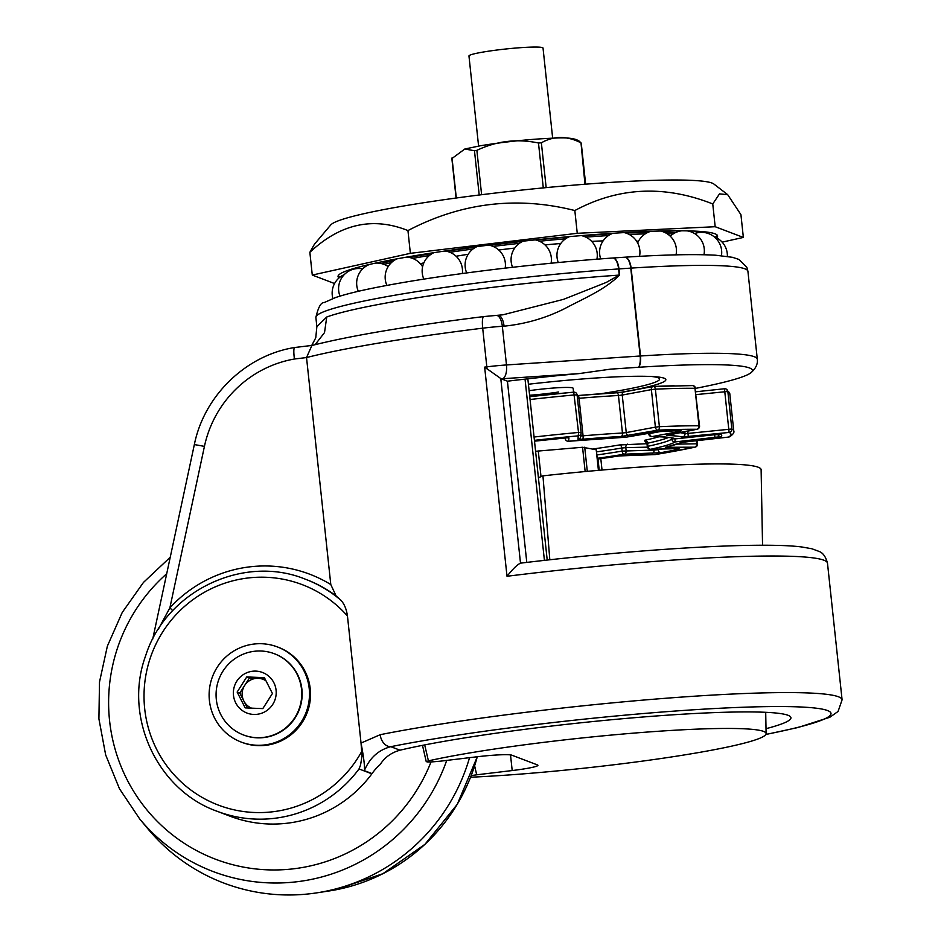 <?xml version="1.0" encoding="UTF-8"?>
<svg xmlns="http://www.w3.org/2000/svg" width="941" height="941" viewBox="0 0 941 941"><rect width="100%" height="100%" fill="white"/><g stroke="black" fill="none" stroke-linecap="round" stroke-linejoin="round"><path stroke-width="1.41" d="M496.201 315.376A12.409 5.423 86.2 0 1 502.341 326.28A31.041 2.517 173.9 0 0 483.921 328.033A31.041 2.517 173.9 0 0 482.686 328.174A12.409 2.447 -97 0 1 483.721 316.576L503.012 314.788L563.494 299.367L606.286 282.418L619.26 275.09L618.602 268.938A217.253 17.644 173.9 0 0 495.942 280.712A217.253 17.644 173.9 0 0 315.882 317.482C318.234 307.213 321.022 302.237 324.21 302.555L335.431 297.591C344.594 294.486 357.486 291.251 374.13 287.887C406.888 281.312 447.681 275.066 496.519 269.161C536.652 264.374 575.41 260.645 612.779 258.01A12.409 5.423 86.2 0 1 612.814 257.999A12.409 5.423 86.2 0 1 618.966 268.914L619.613 275.066C604.44 290.087 583.502 298.532 564.976 308.483C545.874 318.082 525.572 323.975 504.058 326.174L502.341 326.28L506.481 364.955L640.162 356.004L630.764 268.114L618.966 268.914A12.409 1.012 -6.1 0 0 618.602 268.938A12.409 5.07 -94 0 0 612.779 258.01A12.409 12.409 0 0 1 612.814 257.999L624.624 257.211A12.409 5.775 86.4 0 1 624.659 257.211A12.409 5.775 86.4 0 1 631.117 268.091L640.515 355.98A217.253 17.644 -6.1 0 1 757.305 359.191L747.919 271.302A217.253 17.644 173.9 0 0 631.117 268.091A12.409 1.012 -6.1 0 0 630.764 268.114A12.409 5.423 86.2 0 0 624.624 257.211C664.522 254.682 694.858 254.023 715.654 255.223L732.521 257.316L738.885 259.422L746.848 267.279L747.919 271.302M315.882 317.482L316.858 326.68L326.739 316.999A217.253 17.644 -6.1 0 1 496.601 286.864A217.253 17.644 -6.1 0 1 619.26 275.09A12.409 1.012 -6.1 0 1 619.613 275.066M765.892 734.392A252.941 20.549 173.9 0 0 800.179 706.962A252.941 20.549 173.9 0 0 537.687 724.37A252.941 20.549 173.9 0 0 390.786 746.683L400.007 750.189C391.268 752.624 384.657 757.411 380.164 764.551A49.661 48.873 -69.2 0 0 372.048 773.584L371.86 773.831A124.141 122.177 110.8 0 1 230.063 816.2L217.218 811.307A124.141 122.177 110.8 0 0 359.027 768.95L360.544 765.139L362.014 756.011L361.038 743.061L380.211 734.698A265.35 21.549 -6.1 0 1 534.323 711.29A265.35 21.549 -6.1 0 1 842.089 699.798L838.09 711.431L829.833 717.265L798.121 727.487L765.833 734.498M400.007 750.189A212.595 17.267 -6.1 0 1 544.369 726.911A212.595 17.267 -6.1 0 1 790.946 717.712A212.595 17.267 -6.1 0 1 766.009 728.687M526.784 562.4L507.422 381.187A212.595 17.267 -6.1 0 1 525.043 379.141A212.595 17.267 -6.1 0 1 578.844 373.624L502.482 378.741A18.62 1.517 173.9 0 0 501.212 378.835L484.65 367.119A265.35 21.549 -6.1 0 1 486.826 366.849L482.686 328.174A265.35 21.549 173.9 0 0 306.531 357.556L311.871 345.488C350.464 335.714 407.747 326.068 483.721 316.576M695.54 388.374A211.243 17.161 173.9 0 0 750.777 372.883A211.243 17.161 173.9 0 0 638.892 367.249L610.474 369.154L578.844 373.624M528.419 384.234A124.141 10.08 -6.1 0 1 665.852 379.623A124.141 10.08 -6.1 0 1 619.484 392.562M294.392 359.015A111.732 109.968 -69.2 0 0 204.432 446.375L194.352 444.564C204.162 395.667 245.836 355.286 294.627 347.511L294.815 347.535C293.663 347.782 293.521 351.605 294.392 359.015L306.531 357.556L330.797 584.549L336.113 595.971A124.141 122.177 -69.2 0 0 306.531 579.644L305.507 579.256A124.141 122.177 110.8 0 1 341.007 600.334L336.113 595.971M341.007 600.334C344.335 604.016 346.488 609.227 347.452 615.979L361.038 743.061C363.802 757.587 364.908 766.786 364.332 770.655C369.66 757.94 378.482 749.953 390.786 746.683A12.409 9.21 -101.3 0 1 380.211 734.698M158.229 629.447L169.886 607.815A130.352 128.294 110.8 0 1 330.797 584.549M172.721 610.65L169.886 607.815L204.432 446.375M507.422 381.187L501.212 378.835M315.153 344.641L324.527 332.585L326.739 316.999M507.011 576.268C512.869 568.917 517.35 564.565 520.455 563.2L520.232 563.188C637.845 548.968 761.987 541.569 802.167 547.039L811.907 548.768L819.082 551.426C822.975 552.826 825.775 556.754 827.492 563.236A265.35 21.549 173.9 0 0 519.726 574.716A265.35 21.549 173.9 0 0 507.011 576.268L484.65 367.119M497.907 315.259A12.409 5.423 86.2 0 1 504.058 326.174M602.028 470.041L600.805 458.643M599.217 470.288L598.017 459.032M544.416 560.377L525.043 379.141M547.215 560.071L527.842 378.823M424.697 744.919L428.426 760.869A186.212 15.127 -6.1 0 1 620.966 734.203A186.212 15.127 -6.1 0 1 763.527 731.392A186.212 15.127 -6.1 0 1 766.103 733.615A186.212 15.127 -6.1 0 1 664.711 757.976A186.212 15.127 -6.1 0 1 471.335 777.195L470.594 777.231M549.826 559.777L542.945 475.852A209.29 16.997 -6.1 0 1 758.211 467.23A209.29 16.997 -6.1 0 1 761.116 469.735L762.551 545.262M474.64 765.892L476.699 774.808L512.198 770.55A31.041 2.517 -6.1 0 0 537.911 765.292A31.041 2.517 -6.1 0 0 537.487 764.939L511.798 755.176A31.041 2.517 -6.1 0 0 476.24 756.87L440.741 761.128C428.296 762.363 424.191 762.281 428.426 760.869L426.249 761.692L422.485 745.354M542.945 475.852L538.417 477.71M476.699 774.808L471.229 775.584M446.704 760.41A181.884 179.013 110.8 0 1 308.001 880.07A181.884 179.013 110.8 0 1 139.797 819.082L147.702 828.598A188.847 185.871 -69.2 0 0 316.635 892.88A188.847 185.871 -69.2 0 0 322.34 891.915A188.847 185.871 -69.2 0 0 469.547 757.67M478.593 146.078L468.959 55.978A37.24 3.023 -6.1 0 1 493.307 50.508A37.24 3.023 -6.1 0 1 534.535 47.05A37.24 3.023 -6.1 0 1 543.028 48.062L552.661 138.162M474.476 150.748L476.875 150.337C496.648 140.962 517.185 138.515 538.487 143.008L541.369 142.797C553.743 135.798 566.8 135.739 580.526 142.62L579.856 141.715C576.574 138.55 568.235 137.339 554.814 138.092C530.7 139.045 505.929 141.597 480.51 145.737L464.83 149.007L474.476 150.748L479.204 195.01M452.492 158.112L464.83 149.007M584.973 184.236L580.997 142.82M429.414 255.493A169.145 13.739 173.9 0 0 412.64 258.41M391.362 262.657A169.145 13.739 173.9 0 0 383.952 264.362M716.595 237.826A190.87 15.503 173.9 0 0 717.607 235.968A190.87 15.503 173.9 0 0 619.002 232.898A190.87 15.503 173.9 0 0 427.014 253.741A190.87 15.503 173.9 0 0 338.031 276.536A190.87 15.503 173.9 0 0 339.054 277.913M573.563 392.162L573.151 388.292A31.041 2.517 173.9 0 0 529.113 390.691M600.193 393.82A117.931 9.575 173.9 0 0 604.569 393.138A117.931 9.575 173.9 0 0 659.559 379.058A117.931 9.575 173.9 0 0 651.619 376.494M468.171 254.293A117.931 9.575 173.9 0 0 465.536 254.705A117.931 9.575 173.9 0 0 456.079 256.246M423.873 262.821A117.931 9.575 173.9 0 0 420.392 263.798M712.76 203.95C664.522 184.895 618.543 187.083 574.833 210.537C516.95 195.951 461.313 202.633 407.947 230.569C372.989 216.559 340.289 223.805 309.86 252.306L314.412 244.26L330.726 224.958A193.352 15.703 -6.1 0 1 420.321 203.268A193.352 15.703 -6.1 0 1 713.854 184.013L727.687 194.658L719.489 193.881L712.76 203.95L715.184 226.71L743.355 237.426L722.147 242.131M638.445 241.308A117.931 9.575 173.9 0 0 636.551 241.096M603.122 240.872A117.931 9.575 173.9 0 0 591.701 241.39M560.765 243.507A117.931 9.575 173.9 0 0 544.98 244.895M514.739 248.071A117.931 9.575 173.9 0 0 498.742 250M673.238 233.874A169.145 13.739 173.9 0 0 667.098 233.721M645.185 233.897A169.145 13.739 173.9 0 0 629.223 234.462M608.474 235.568A169.145 13.739 173.9 0 0 585.82 237.132M565.565 238.779A169.145 13.739 173.9 0 0 539.44 241.237M519.35 243.366A20.173 20.173 0 0 0 512.563 267.291A20.173 20.173 0 0 1 523.22 241.155A20.173 20.173 0 0 0 519.35 243.366A169.145 13.739 173.9 0 0 493.096 246.424M472.97 249.012A169.145 13.739 173.9 0 0 449.857 252.282M309.86 252.306L312.283 275.066L410.37 253.329L577.256 233.297L715.184 226.71M334.561 283.547L312.283 275.066M407.947 230.569L410.37 253.329M574.833 210.537L577.256 233.297M727.687 194.658L740.932 214.666L743.355 237.426M529.595 395.244A31.041 2.517 173.9 0 0 558.672 391.997M535.582 451.28L582.561 447.257L596.218 449.763M565.259 437.894L565.188 438.518A3.105 3.094 6.3 0 0 568.611 441.258A128.494 10.433 -6.1 0 1 626.165 437.153L662.946 430.943A173.803 14.115 -6.1 0 1 672.25 430.684A173.803 14.115 -6.1 0 1 680.884 430.543L680.496 431.272L652.113 436.577A128.494 10.433 -6.1 0 1 675.509 438.859L715.278 434.66L675.509 438.871A3.105 3.07 -63.7 0 1 673.803 438.565A3.105 3.105 0 0 0 675.509 438.871M666.134 447.104A3.105 2.611 -103.4 0 1 665.358 447.293A137.798 11.186 173.9 0 0 681.743 442.388L728.605 437.071A3.105 3.105 0 0 0 729.898 436.636L729.898 436.636A3.105 3.046 -121.3 0 1 728.616 437.059A183.107 14.868 173.9 0 0 729.122 432.448L682.343 436.989A137.798 11.186 173.9 0 0 666.675 435.46L696.799 429.296A183.107 14.868 173.9 0 0 678.861 429.449A183.107 14.868 173.9 0 0 657.877 430.166L621.166 436.483A137.798 11.186 173.9 0 0 582.632 439.235L577.986 439.224L578.527 432.46L573.739 392.138L529.748 396.667A183.107 14.868 -6.1 0 1 573.692 392.162A3.105 3.105 0 0 1 577.104 394.902A3.105 3.094 6.3 0 0 574.222 392.15M696.211 394.597L727.84 391.48A3.105 3.07 -65.3 0 0 726.087 389.021L729.745 393.326A186.212 15.127 173.9 0 0 727.84 391.48L731.851 429.002A3.105 3.07 -65.3 0 1 729.122 432.448L724.464 388.762L695.905 391.774L724.464 388.762A3.105 3.105 0 0 1 726.087 389.021A3.105 3.07 -65.3 0 0 724.911 388.751M677.214 444.128L697.563 443.776A3.105 3.105 0 0 1 695.14 447.14A3.105 2.458 -102.2 0 1 694.811 447.187L665.358 447.293M695.14 447.14L655.348 454.574A3.105 1.788 -99.4 0 1 655.171 454.585A183.107 14.868 173.9 0 0 694.811 447.187A3.105 2.223 88.7 0 0 696.681 443.693L696.34 440.47M534.417 440.353A183.107 14.868 173.9 0 1 578.362 435.836A3.105 3.094 6.3 0 0 581.115 432.437L577.104 394.902L581.115 432.425L578.527 432.46A186.212 15.127 -6.1 0 0 534.065 437.024M668.686 437.436A125.388 10.186 -6.1 0 1 647.584 443.211L647.914 446.293A3.105 2.447 77.9 0 0 650.702 449.257L678.567 448.634A3.105 2.223 88.7 0 1 678.308 448.657A3.105 2.223 88.7 0 1 678.049 448.645M674.097 438.694L671.792 439.141A3.105 3.046 57.7 0 0 675.168 441.929A128.494 10.433 -6.1 0 1 650.702 449.257A3.105 2.223 88.7 0 1 650.443 449.28A3.105 3.105 0 0 1 647.29 446.516L647.914 446.293A125.388 10.186 173.9 0 0 671.792 439.141L671.662 437.918M674.897 438.871L675.168 441.929L721.147 436.612A173.803 14.115 -6.1 0 0 721.382 434.495L715.278 434.66L720.112 434.342M678.567 448.634L678.802 449.292A173.803 14.115 -6.1 0 1 660.523 452.715L624.271 454.197A3.105 1.8 -99.4 0 1 622.119 451.104L621.801 448.034A125.388 10.186 -6.1 0 1 596.535 451.88M625.777 437.177A3.105 1.894 -92.5 0 0 625.977 437.189L568.564 441.27L568.976 437.953L567.211 437.777L534.512 441.176M251.576 708.15A15.515 15.268 110.8 0 1 258.234 678.32A15.515 15.268 110.8 0 1 266.009 680.861M297.062 674.203A43.451 42.768 -69.2 0 0 274.372 653.736A43.451 42.768 -69.2 0 0 239.402 655.959A43.451 42.768 -69.2 0 0 220.77 714.501A43.451 42.768 -69.2 0 0 243.46 734.956A43.451 42.768 -69.2 0 0 278.43 732.745A43.451 42.768 -69.2 0 0 297.062 674.203M264.539 711.972A21.725 21.384 -69.2 0 0 273.866 682.707A21.725 21.384 -69.2 0 0 245.036 673.58A21.725 21.384 -69.2 0 0 235.709 702.856A21.725 21.384 -69.2 0 0 264.539 711.972M243.46 734.956L243.86 735.109A43.451 42.768 -69.2 0 0 291.134 723.182A43.451 42.768 -69.2 0 0 297.462 674.344A43.451 42.768 -69.2 0 0 274.76 653.889L274.372 653.736M263.151 708.102A15.515 15.268 110.8 0 1 261.88 708.573M264.856 678.59L249.412 677.967L239.814 693.082L247.389 707.985M264.386 677.661L246.742 676.944L237.144 692.058L245.189 707.891L262.833 708.608L272.431 693.493L264.386 677.661M249.412 677.967L246.742 676.944M239.814 693.082L237.144 692.058M285.535 737.532A50.896 50.096 -69.2 0 0 309.295 689.377A50.896 50.096 -69.2 0 0 277.407 646.926A50.896 50.096 -69.2 0 0 233.074 651.466A50.896 50.096 -69.2 0 0 209.314 699.622A50.896 50.096 -69.2 0 0 241.214 742.073A50.896 50.096 -69.2 0 0 285.535 737.532M241.214 742.073L242.237 742.461A50.896 50.096 -69.2 0 0 286.558 737.92A50.896 50.096 -69.2 0 0 310.33 689.765A50.896 50.096 -69.2 0 0 278.43 647.314L277.407 646.926M371.86 773.831L359.027 768.95M347.452 615.979A117.931 116.072 -69.2 0 0 173.979 616.967A117.931 116.072 -69.2 0 0 192.611 791.299A117.931 116.072 -69.2 0 0 361.897 751.153M372.048 773.584L364.332 770.655M500.777 378.482L520.502 563.153M487.097 369.013A12.409 2.447 83 0 1 486.826 366.849A31.041 2.517 -6.1 0 1 506.481 364.955A12.409 5.423 86.2 0 1 502.482 378.741M638.716 367.261A12.409 5.423 -93.8 0 0 640.162 356.004A12.409 1.012 -6.1 0 1 640.515 355.98A12.409 5.775 86.4 0 1 638.892 367.249M512.198 770.55L510.516 754.894M477.263 756.752A181.884 179.013 110.8 0 1 334.349 890.092A181.884 179.013 110.8 0 1 328.856 891.009L316.635 892.88M166.71 573.739A169.521 166.839 -69.2 0 0 124.565 774.514A169.521 166.839 -69.2 0 0 304.061 867.214A169.521 166.839 -69.2 0 0 431.013 761.963M452.021 157.912L456.303 197.998M541.369 142.797L546.156 187.612M476.875 150.337L481.616 194.705M543.286 187.894L538.487 143.008M675.85 232.451A169.145 13.739 173.9 0 0 664.099 232.156M648.149 232.286A169.145 13.739 173.9 0 0 625.918 233.074M611.615 233.827A169.145 13.739 173.9 0 0 582.35 235.838M568.787 236.956A169.145 13.739 173.9 0 0 535.899 240.037M522.584 241.437A169.145 13.739 173.9 0 0 489.555 245.307M476.111 247.036A169.145 13.739 173.9 0 0 446.399 251.247M717.289 235.226A190.87 15.503 -6.1 0 1 715.242 237.179M432.378 253.447A169.145 13.739 173.9 0 0 409.37 257.446M394.02 260.516A169.145 13.739 173.9 0 0 381.034 263.515M340.148 277.03A190.87 15.503 -6.1 0 1 338.184 275.737M538.264 450.951L541.016 476.64M585.149 471.559L582.561 447.257M584.714 447.21L587.302 471.359M598.417 470.359L596.206 449.645M530.054 399.502A186.212 15.127 173.9 0 1 574.516 394.926L577.104 394.902M676.72 388.433A186.212 15.127 173.9 0 0 655.383 389.174A3.105 1.87 -92.6 0 0 653.407 386.469A3.105 1.87 -92.6 0 0 653.219 386.492A3.105 2.153 -100.6 0 0 652.972 386.516A3.105 2.153 -100.6 0 0 651.384 389.621L622.236 395.055L626.247 432.589L655.395 427.143L651.384 389.621L655.383 389.174L659.394 426.696A186.212 15.127 -6.1 0 1 680.731 425.955A186.212 15.127 -6.1 0 1 698.975 425.803L694.964 388.28A186.212 15.127 173.9 0 0 676.72 388.433M653.595 386.48A183.107 14.868 -6.1 0 1 674.191 385.775M657.877 430.166A3.105 1.87 -92.6 0 0 659.394 426.696L655.395 427.143A3.105 2.153 -100.6 0 0 657.877 430.166M534.512 441.188L537.734 440.753A173.803 14.115 -6.1 0 1 563.318 438.047L567.694 437.777M647.42 447.151L625.812 447.634L626.141 450.704A3.105 2.223 -91.3 0 1 624.271 454.197A128.494 10.433 -6.1 0 1 597.217 458.302M681.743 442.388A3.105 2.988 -113.3 0 0 682.578 442.188L728.616 437.059M597.312 459.114A137.798 11.186 173.9 0 0 619.002 455.95L655.171 454.585A3.105 2.223 -91.3 0 1 654.912 454.609A3.105 3.105 0 0 0 655.348 454.574M687.73 431.002L687.989 433.413L731.851 429.002A186.212 15.127 -6.1 0 1 733.757 430.849L729.745 393.326M578.103 395.538A137.798 11.186 -6.1 0 1 616.496 392.809A3.105 1.659 -93.2 0 1 616.649 392.785L578.033 395.538A3.105 0.788 -94.9 0 1 579.056 398.302L583.067 435.824A140.903 11.445 -6.1 0 1 622.46 433.025L618.449 395.502A140.903 11.445 173.9 0 0 579.056 398.302L577.48 398.396M623.612 392.021L616.802 392.785M679.167 432.601A140.903 11.445 -6.1 0 1 685.013 433.53L684.801 431.554M649.537 432.813L649.619 433.542L663.558 430.943M658.147 449.116L658.206 449.657A170.697 13.868 173.9 0 0 661.699 449.033M596.865 454.962A125.388 10.186 173.9 0 0 622.119 451.104L654.007 450.08L653.913 449.21M593.053 448.975A122.283 9.928 173.9 0 0 619.648 444.94L646.985 443.705M659.065 436.753A122.283 9.928 173.9 0 1 644.797 440.247L644.82 440.858M688.294 436.742L687.989 433.413L685.013 433.53A3.105 3.023 -76.3 0 1 682.343 436.989M666.675 435.46A3.105 2.67 -88.2 0 0 668.145 434.671M667.569 446.799A3.105 2.223 88.7 0 1 666.204 447.822M696.799 429.296A3.105 2.153 79.4 0 0 697.034 429.272A3.105 3.105 0 0 0 699.551 425.885L698.975 425.803A3.105 2.529 -89.5 0 1 696.799 429.296M695.54 388.362A3.105 3.105 0 0 0 692.482 385.587A3.105 2.529 -89.5 0 1 694.964 388.28L699.551 425.885M654.654 454.597A3.105 2.223 -91.3 0 0 654.912 454.609L626.306 455.256A3.105 2.223 -91.3 0 0 626.565 455.232M624.071 391.938A3.105 2.153 -100.6 0 0 623.836 391.962L616.649 392.785A3.105 1.659 -93.2 0 1 618.449 395.502L622.236 395.055A3.105 2.153 -100.6 0 1 623.836 391.962L652.972 386.516A3.105 3.105 0 0 1 653.407 386.469L692.482 385.587A3.105 2.529 -89.5 0 0 692.129 385.622M626.071 455.244A3.105 2.223 -91.3 0 0 626.306 455.256L619.143 455.938A3.105 1.564 -98.8 0 1 619.002 455.95M628.741 435.612A3.105 2.153 -100.6 0 1 626.247 432.589L622.46 433.025A3.105 1.659 -93.2 0 1 621.166 436.483M619.284 455.903A3.105 1.564 -98.8 0 1 619.143 455.938L597.312 459.126M582.632 439.235A3.105 0.788 -94.9 0 0 583.067 435.824L580.809 435.871M577.986 439.224A3.105 3.094 6.3 0 0 580.738 436.495L581.115 433.095A3.105 3.105 0 0 0 581.115 432.425M647.29 446.516L646.961 443.434L647.584 443.211A3.105 2.447 -102.1 0 0 644.797 440.247M678.802 449.292A3.105 2.305 -101.3 0 1 677.285 448.681M660.523 452.715A3.105 1.976 -100 0 1 658.206 449.657L654.007 450.08A3.105 2.223 -91.3 0 1 652.137 453.574M714.678 434.742L714.937 437.741M717.865 434.448A3.105 3.082 42.6 0 0 721.147 436.612M619.648 444.94A3.105 1.8 80.6 0 1 621.801 448.034L625.812 447.634A3.105 2.223 88.7 0 1 627.694 444.14M651.76 436.6A3.105 2.517 -89.6 0 0 652.113 436.577A3.105 2.153 79.4 0 1 649.619 433.542L648.69 433.825A3.105 3.105 0 0 0 651.76 436.6C664.464 436.8 671.815 437.459 673.803 438.565M679.026 430.59A3.105 2.153 79.4 0 0 680.496 431.272M680.284 430.543A3.105 2.376 -90.5 0 0 680.578 430.566A3.105 2.376 -90.5 0 0 680.884 430.543M626.635 437.071A3.105 2.153 -100.6 0 1 626.412 437.13A3.105 2.153 -100.6 0 1 626.165 437.153A3.105 1.894 -92.5 0 1 625.977 437.189A3.105 3.105 0 0 0 626.412 437.13L654.795 431.837L681.061 430.543M827.492 563.236L842.089 699.798M194.352 444.564L152.713 639.115M312.212 345.394L294.651 347.511M305.507 579.256C243.613 553.743 165.887 591.007 145.632 655.806C123.177 716.56 156.982 790.087 217.218 811.307M316.858 326.68L315.764 337.807L311.73 345.453M750.777 372.883C755.764 368.566 757.94 364.002 757.305 359.191M766.103 733.615L765.703 712.313M477.31 756.74L457.291 804.273L424.932 844.348L382.834 873.742L334.337 890.092M139.797 819.082L119.483 788.781L105.663 754.905L98.911 718.853L99.487 682.084L107.368 646.126L122.236 612.45L143.479 582.408L170.239 557.248M581.256 143.208L585.643 184.189M451.868 158.535L456.079 198.033M696.916 231.215L696.164 233.062M659.559 379.058L659.347 377.153M357.992 268.503L357.251 267.526M596.3 449.692L598.511 470.347M565.188 438.518A3.105 3.105 0 0 0 568.564 441.27M729.898 436.636C733.18 434.319 734.474 432.39 733.757 430.849M682.566 442.188L665.558 447.269M667.028 434.86L697.034 429.272M697.199 440.376L697.563 443.776M646.961 443.434L644.609 440.811L645.573 440.823M679.049 448.622L650.443 449.28M648.608 432.989L648.69 433.825M551.097 263.221A20.173 20.173 0 0 0 535.217 239.884A20.173 20.173 0 0 1 551.097 263.221M505.188 268.138A20.173 20.173 0 0 0 488.755 245.142M476.946 246.636A20.173 20.173 0 0 0 466.712 272.937M462.337 273.525A20.173 20.173 0 0 0 445.046 251.012M433.872 252.682A20.173 20.173 0 0 0 423.85 279.112M422.591 266.774A20.173 20.173 0 0 0 406.771 257.093M396.996 258.846A20.173 20.173 0 0 0 386.892 285.405M388.198 266.574A20.173 20.173 0 0 0 375.565 263.104M369.413 264.48A20.173 20.173 0 0 0 358.333 291.31M362.661 268.879A20.173 20.173 0 0 0 340.007 296.121M344.265 274.619A20.173 20.173 0 0 0 332.879 298.509M727.369 256.364A20.173 20.173 0 0 0 714.113 236.732M721.465 255.67A20.173 20.173 0 0 0 694.611 233.568M681.802 230.792A20.173 20.173 0 0 0 681.778 230.792A20.173 20.173 0 0 0 670.263 236.215M703.962 254.752A20.173 20.173 0 0 0 687.106 230.863M650.843 231.321A20.173 20.173 0 0 0 637.657 242.978M676.026 254.846A20.173 20.173 0 0 0 660.488 231.016M613.003 233.274A20.173 20.173 0 0 0 600.699 258.893M639.527 256.328A20.173 20.173 0 0 0 624.154 232.592M569.587 236.614A20.173 20.173 0 0 0 558.272 262.527M596.912 259.187A20.173 20.173 0 0 0 581.385 235.603"/></g></svg>
